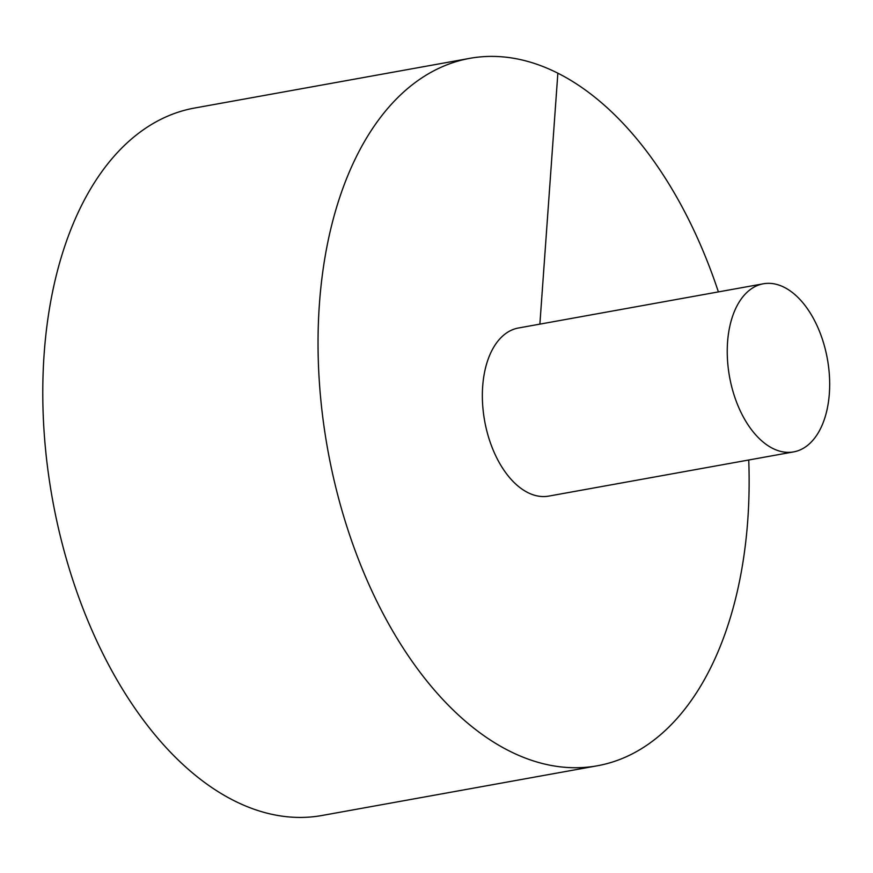 <?xml version="1.0" encoding="UTF-8"?>
<svg xmlns="http://www.w3.org/2000/svg" width="873" height="873" viewBox="0 0 873 873"><rect width="100%" height="100%" fill="white"/><g stroke="black" fill="none" stroke-linecap="round" stroke-linejoin="round"><path stroke-width="1.31" d="M718.392 291.898A359.414 209.225 79.8 0 0 469.707 58.36L194.45 108.056A359.414 209.225 79.8 0 0 52.413 498.93A359.414 209.225 79.8 0 0 322.17 815.458L597.427 765.763A359.414 209.225 79.8 0 0 747.768 520.188A359.414 209.225 79.8 0 0 748.739 459.995M469.707 58.36A359.414 209.225 79.8 0 0 327.67 449.235A359.414 209.225 79.8 0 0 597.427 765.763M763.275 283.801L518.398 328.008A85.401 49.717 79.8 0 0 482.573 403.446A85.401 49.717 79.8 0 0 527.794 492.568A85.401 49.717 79.8 0 0 548.746 496.104L793.622 451.898A85.401 49.717 79.8 0 0 829.35 393.537A85.401 49.717 79.8 0 0 763.275 283.801A85.401 49.717 79.8 0 0 729.522 376.678A85.401 49.717 79.8 0 0 793.622 451.898M557.858 73.245L539.874 324.134"/></g></svg>
